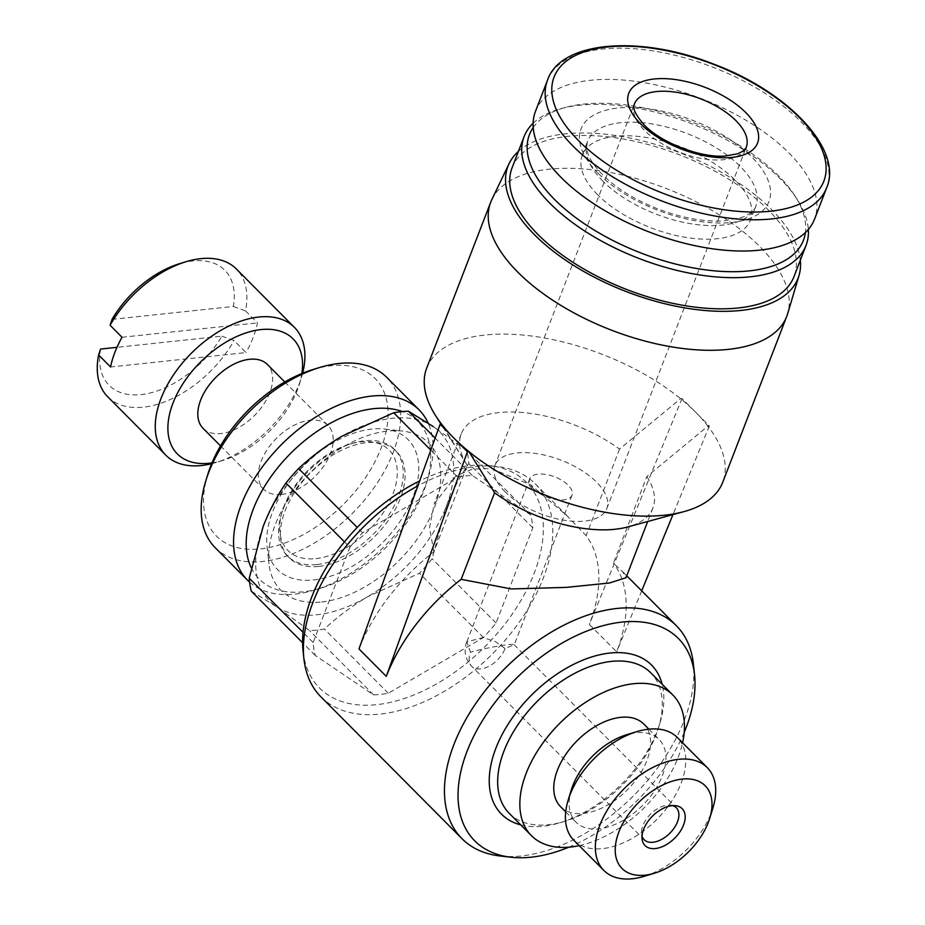 <?xml version="1.0" encoding="UTF-8"?>
<svg xmlns="http://www.w3.org/2000/svg" width="925" height="925" viewBox="0 0 925 925"><rect width="100%" height="100%" fill="white"/><g stroke="black" fill="none" stroke-linecap="round" stroke-linejoin="round"><path stroke-width="0.69" stroke-dasharray="4.62 3.47" d="M112.041 319.368L233.32 306.464A81.597 48.852 135.2 0 0 179.612 263.66M233.32 306.464L245.507 310.858A90.662 54.286 135.2 0 0 236.349 268.978M349.87 547.299A133.304 79.816 -44.8 0 1 362.531 532.812L457.609 477.057A133.304 79.816 -44.8 0 1 472.351 475.485L530.696 514.913A133.304 79.816 -44.8 0 1 532.777 527.84L496.043 623.034A133.304 79.816 -44.8 0 1 483.393 637.533L388.303 693.288A133.304 79.816 -44.8 0 1 373.573 694.848L315.217 655.42A133.304 79.816 -44.8 0 1 313.136 642.493L349.87 547.299L344.482 541.888M313.136 642.493L303.053 632.353M315.217 655.42L302.591 642.725M251.299 591.156L276.124 606.499L309.644 630.584A133.304 79.816 135.2 0 0 324.386 629.012C337.151 617.067 351.546 606.314 367.583 596.764L419.464 573.257A133.304 79.816 135.2 0 0 432.125 558.758L446.139 506.796C452.498 490.689 460.072 476.283 468.859 463.575A133.304 79.816 135.2 0 0 466.778 450.648L433.258 426.564A119.973 71.838 135.2 0 0 341.799 436.288A119.973 71.838 135.2 0 0 263.232 526.256A119.973 71.838 135.2 0 0 276.124 606.499A119.973 71.838 135.2 0 0 367.583 596.764A119.973 71.838 135.2 0 0 446.139 506.796A119.973 71.838 135.2 0 0 433.258 426.564M373.573 694.848L309.644 630.584M388.303 693.288L324.386 629.012M483.393 637.533L419.464 573.257M496.043 623.034L432.125 558.758M532.777 527.84L468.859 463.575M530.696 514.913L466.778 450.648M472.351 475.485L435.143 438.08M457.609 477.057L430.807 450.105M362.531 532.812L357.223 527.47M505.096 648.541L495.349 641.592L483.151 637.568L466.801 641.881L470.536 652.206A22.663 13.574 135.2 0 0 471.75 666.358A22.663 13.574 135.2 0 0 480.653 668.937A22.663 13.574 135.2 0 0 505.096 648.541L514.15 644.713C513.514 643.002 485.729 647.778 470.536 652.218M533.575 488.851A22.663 10.846 -158.9 0 1 529.713 478.849A22.663 10.846 -158.9 0 1 554.757 476.884A22.663 10.846 -158.9 0 1 571.997 495.164A22.663 10.846 -158.9 0 1 555.705 499.546A22.663 10.846 -158.9 0 1 533.575 488.851M426.726 368.011A158.649 75.943 -158.9 0 1 529.678 335.787A158.649 75.943 -158.9 0 1 680.603 398.687A158.649 75.943 -158.9 0 1 695.669 412.261A158.649 75.943 -158.9 0 1 707.914 426.136L646.841 476.548L613.437 563.128L622.675 571.754L625.994 577.743M646.841 476.548A102.744 49.187 -158.9 0 1 652.923 507.906A102.744 49.187 -158.9 0 1 627.763 526.938M358.981 648.899A151.099 90.477 -44.8 0 1 433.883 551.867L467.287 465.287A102.744 49.187 -158.9 0 1 467.056 464.928A102.744 49.187 -158.9 0 1 461.205 433.929A102.744 49.187 -158.9 0 1 619.53 449.087L680.603 398.687L682.014 398.536L709.325 425.986L707.914 426.136A158.649 75.943 -158.9 0 1 722.749 482.237M433.883 551.867L429.535 527.724L434.264 503.755L455.979 475.901L472.49 469.079L491.372 468.547L530.765 484.873L567.175 515.953L586.126 535.668A151.099 90.477 -44.8 0 1 589.341 624.398L616.651 651.847A151.099 90.477 -44.8 0 0 613.437 563.128M619.53 449.087L586.126 535.668M535.471 111.37A149.584 71.607 -158.9 0 1 700.803 98.42A149.584 71.607 -158.9 0 1 814.578 219.075M597.689 194.817A90.176 43.163 -158.9 0 1 582.299 155.042A90.176 43.163 -158.9 0 1 681.968 147.225A90.176 43.163 -158.9 0 1 750.557 219.965A90.176 43.163 -158.9 0 1 685.726 237.378A90.176 43.163 -158.9 0 1 597.689 194.817M533.228 127.511A146.821 70.277 -158.9 0 1 565.395 107.439A146.821 70.277 -158.9 0 1 795.049 196.054A146.821 70.277 -158.9 0 1 805.397 232.533M533.124 123.256A151.099 72.323 -158.9 0 1 561.105 108.607A151.099 72.323 -158.9 0 1 797.442 199.812A151.099 72.323 -158.9 0 1 808.334 229.446M512.092 167.76A151.099 72.323 -158.9 0 1 679.089 154.672A151.099 72.323 -158.9 0 1 794.02 276.552M518.405 151.388A155.481 74.428 -158.9 0 1 679.852 152.718A155.481 74.428 -158.9 0 1 800.333 260.168M491.869 199.511A158.649 75.943 -158.9 0 1 666.069 188.434A158.649 75.943 -158.9 0 1 787.672 313.656M467.287 465.287L441.549 424.113M500.078 855.983A151.099 90.477 135.2 0 0 521.423 855.949A151.099 90.477 135.2 0 0 693.345 663.757M320.952 696.872A151.099 90.477 135.2 0 0 380.325 714.077A151.099 90.477 135.2 0 0 522.371 617.657A151.099 90.477 135.2 0 0 535.205 483.763A151.099 90.477 135.2 0 0 497.176 466.512A151.099 90.477 135.2 0 0 417.892 485.845M303.088 651.223A145.861 87.343 135.2 0 0 376.857 704.642A145.861 87.343 135.2 0 0 529.158 584.982A145.861 87.343 135.2 0 0 489.66 465.657A145.861 87.343 135.2 0 0 419.672 480.919M568.759 847.207A143.537 85.944 135.2 0 0 684.211 732.392M520.74 824.892A105.762 63.328 135.2 0 0 543.137 826.245A105.762 63.328 135.2 0 0 560.157 822.718A105.762 63.328 135.2 0 0 659.756 723.651A105.762 63.328 135.2 0 0 662.15 684.246M509.27 813.364A99.727 59.709 135.2 0 0 548.456 824.73A99.727 59.709 135.2 0 0 564.504 821.4A99.727 59.709 135.2 0 0 658.415 727.998A99.727 59.709 135.2 0 0 650.691 672.718M579.189 845.658A99.727 59.709 135.2 0 0 682.592 742.81M560.585 806.704A58.645 35.115 135.2 0 0 583.629 813.387A58.645 35.115 135.2 0 0 638.759 775.959A58.645 35.115 135.2 0 0 643.742 723.997M571.407 789.649A58.645 35.115 135.2 0 0 575.951 822.152A58.645 35.115 135.2 0 0 598.995 828.835A58.645 35.115 135.2 0 0 654.125 791.407A58.645 35.115 135.2 0 0 659.109 739.445A58.645 35.115 135.2 0 0 626.63 734.716M573.893 840.328A72.913 43.66 135.2 0 0 602.545 848.63A72.913 43.66 135.2 0 0 671.099 802.091A72.913 43.66 135.2 0 0 677.297 737.479M644.228 876.31A72.913 43.66 135.2 0 0 712.897 808.011M682.014 398.536L589.341 624.398M709.325 425.986L672.961 514.624M641.696 590.832L616.651 651.847M321.715 601.978A104.317 62.461 135.2 0 0 430.645 516.393A104.317 62.461 135.2 0 0 402.398 431.05A104.317 62.461 135.2 0 0 310.638 472.236A104.317 62.461 135.2 0 0 268.955 563.764A104.317 62.461 135.2 0 0 321.715 601.978M100.571 349.072A81.597 48.852 135.2 0 0 141.155 394.593A81.597 48.852 135.2 0 0 221.861 336.168L116.966 347.326M221.861 336.168L234.048 340.562L245.992 352.575L110.572 366.982M107.786 396.848A90.662 54.286 135.2 0 0 143.41 407.173A90.662 54.286 135.2 0 0 234.048 340.562M211.652 463.691A90.662 54.286 135.2 0 0 216.034 462.488A90.662 54.286 135.2 0 0 301.4 377.573A90.662 54.286 135.2 0 0 302.637 373.203M245.507 310.858L257.462 322.871A90.662 54.286 -44.8 0 1 245.992 352.575M211.975 462.916A81.597 48.852 135.2 0 0 222.555 460.511A81.597 48.852 135.2 0 0 299.399 384.095A81.597 48.852 135.2 0 0 301.851 373.527M203.084 428.368A45.325 27.137 135.2 0 0 220.89 433.536A45.325 27.137 135.2 0 0 263.498 404.607A45.325 27.137 135.2 0 0 267.36 364.438M281.478 494.459A45.325 27.137 135.2 0 0 324.097 465.529A45.325 27.137 135.2 0 0 327.947 425.361A45.325 27.137 135.2 0 0 276.668 438.08A45.325 27.137 135.2 0 0 263.671 489.29A45.325 27.137 135.2 0 0 281.478 494.459M207.859 474.201A111.809 66.947 135.2 0 0 260.468 548.907A111.809 66.947 135.2 0 0 384.199 438.982A111.809 66.947 135.2 0 0 313.159 369.468M215.224 547.716A120.874 72.381 135.2 0 0 262.723 561.487A120.874 72.381 135.2 0 0 376.359 484.342A120.874 72.381 135.2 0 0 386.627 377.238M249.588 582.149A120.874 72.381 135.2 0 0 295.144 594.093A120.874 72.381 135.2 0 0 314.592 590.058A120.874 72.381 135.2 0 0 428.437 476.837A120.874 72.381 135.2 0 0 428.171 423.176M251.253 567.777A111.809 66.947 135.2 0 0 303.134 591.815A111.809 66.947 135.2 0 0 321.125 588.08A111.809 66.947 135.2 0 0 426.425 483.347A111.809 66.947 135.2 0 0 402.34 411.59M315.945 558.607A71.271 42.677 135.2 0 0 394.813 488.539A71.271 42.677 135.2 0 0 349.534 444.22A71.271 42.677 135.2 0 0 282.414 510.982A71.271 42.677 135.2 0 0 315.945 558.607M317.009 564.539A75.549 45.232 135.2 0 0 388.038 516.323A75.549 45.232 135.2 0 0 394.455 449.377A75.549 45.232 135.2 0 0 352.61 443.295A75.549 45.232 135.2 0 0 281.466 514.057A75.549 45.232 135.2 0 0 287.328 555.925A75.549 45.232 135.2 0 0 317.009 564.539M318.859 566.401A75.549 45.232 135.2 0 0 389.887 518.185A75.549 45.232 135.2 0 0 396.305 451.238A75.549 45.232 135.2 0 0 310.846 472.444A75.549 45.232 135.2 0 0 289.178 557.787A75.549 45.232 135.2 0 0 318.859 566.401M313.633 579.963A92.107 55.153 135.2 0 0 409.798 504.403A92.107 55.153 135.2 0 0 384.869 429.05A92.107 55.153 135.2 0 0 303.851 465.414A92.107 55.153 135.2 0 0 267.048 546.224A92.107 55.153 135.2 0 0 313.633 579.963M505.154 491.869A59.952 28.698 -158.9 0 1 494.921 465.425A59.952 28.698 -158.9 0 1 561.186 460.234A59.952 28.698 -158.9 0 1 606.788 508.588A59.952 28.698 -158.9 0 1 563.683 520.174A59.952 28.698 -158.9 0 1 505.154 491.869M672.845 805.629A22.663 13.574 135.2 0 0 670.567 805.132A22.663 13.574 135.2 0 0 650.622 814.069A22.663 13.574 135.2 0 0 641.568 833.957A22.663 13.574 135.2 0 0 642.054 836.246M122.031 337.278L257.462 322.871M547.519 80.128A149.584 71.607 -158.9 0 1 712.851 67.178A149.584 71.607 -158.9 0 1 826.626 187.833M598.221 173.391A100.756 48.227 -158.9 0 1 664.138 111.59A100.756 48.227 -158.9 0 1 762.697 210.68A100.756 48.227 -158.9 0 1 598.221 173.391M602.938 181.196A90.176 43.163 -158.9 0 1 587.548 141.421A90.176 43.163 -158.9 0 1 687.217 133.616A90.176 43.163 -158.9 0 1 755.806 206.344A90.176 43.163 -158.9 0 1 690.975 223.758A90.176 43.163 -158.9 0 1 602.938 181.196M606.788 508.588L746.244 147.202A59.952 28.698 -158.9 0 1 703.139 158.776A59.952 28.698 -158.9 0 1 644.598 130.483A59.952 28.698 -158.9 0 1 634.365 104.028L494.921 465.425M529.713 478.849L466.767 641.962M571.997 495.164L514.196 644.956M652.923 507.906L647.673 521.515M461.205 433.929L434.264 503.767M582.299 155.042L587.548 141.421L586.67 146.104L587.19 150.752C588.416 157.308 593.48 165.251 602.372 174.594C616.038 188.145 634.4 199.534 657.478 208.761C681.69 217.93 703.717 221.988 723.547 220.913L743.006 217.051C750.614 213.663 754.881 210.102 755.806 206.344L750.557 219.965M565.395 107.439L561.105 108.607M795.049 196.054L797.442 199.812M467.056 464.928L441.04 424.17M535.205 483.763L567.198 515.93M622.698 571.731L626.722 575.778M489.66 465.657L497.176 466.512M658.415 727.998L659.756 723.651M564.504 821.4L560.157 822.718M565.718 811.861L575.951 822.152M648.864 729.154L659.109 739.445M299.399 384.095L301.4 377.573M222.555 460.511L216.034 462.488M220.508 445.896L263.671 489.29M284.784 381.967L327.947 425.361M426.425 483.347L428.437 476.837M321.125 588.08L314.592 590.058M282.414 510.982L281.466 514.057M349.534 444.22L352.61 443.295M287.328 555.925L289.178 557.787M394.455 449.377L396.305 451.238M267.048 546.224L268.955 563.764M384.869 429.05L402.398 431.05M466.801 641.881A22.663 22.663 0 0 0 471.75 666.358L644.124 839.68M514.15 644.713L676.268 807.71M641.568 833.957L642.112 838.975M670.567 805.132L675.574 805.698"/><path stroke-width="1.39" d="M302.637 373.203A90.662 54.286 135.2 0 0 294.37 327.323L236.349 268.978A90.662 54.286 135.2 0 0 186.133 261.683L179.612 263.66A81.597 48.852 135.2 0 0 112.041 319.368L110.087 325.265L122.031 337.278A90.662 54.286 -44.8 0 0 110.572 366.982L98.628 354.969A90.662 54.286 135.2 0 0 107.786 396.848L165.818 455.192A90.662 54.286 135.2 0 0 201.442 465.518A90.662 54.286 135.2 0 0 211.652 463.691M186.133 261.683A90.662 54.286 135.2 0 0 110.087 325.265M344.482 541.888L285.952 483.035C277.165 495.742 269.591 510.149 263.232 526.256L249.218 578.217A133.304 79.816 135.2 0 0 251.299 591.156L302.591 642.725M303.053 632.353L249.218 578.217M433.258 426.564L408.422 411.209A133.304 79.816 135.2 0 0 393.692 412.781L341.799 436.288C325.785 445.838 311.39 456.58 298.602 468.536A133.304 79.816 135.2 0 0 285.952 483.035M435.143 438.08L408.422 411.209M430.807 450.105L393.692 412.781M357.223 527.47L298.602 468.536M800.333 260.168A155.481 74.428 -158.9 0 1 799.027 275.442L787.672 313.656A158.649 75.943 -158.9 0 1 786.736 316.396L722.749 482.237A158.649 75.943 -158.9 0 1 683.91 511.629L627.763 526.938A102.744 49.187 -158.9 0 1 494.597 492.748L461.182 579.327L511.317 588.947L566.273 587.387L609.448 583.004L625.994 577.743L647.673 521.515M683.91 511.629A158.649 75.943 -158.9 0 1 468.859 451.573A158.649 75.943 -158.9 0 1 453.793 437.999A158.649 75.943 -158.9 0 1 441.549 424.113A158.649 75.943 -158.9 0 1 435.744 415.88A158.649 75.943 -158.9 0 1 426.726 368.011L490.712 202.17A158.649 75.943 -158.9 0 1 491.869 199.511L509.12 163.575A155.481 74.428 -158.9 0 1 518.405 151.388M494.597 492.748L468.859 451.573L467.449 451.724L386.292 676.36A151.099 90.477 -44.8 0 1 461.182 579.327M640.551 123.788A69.017 33.034 -158.9 0 1 685.714 81.446A69.017 33.034 -158.9 0 1 753.239 149.33A69.017 33.034 -158.9 0 1 640.551 123.788M826.626 187.833L814.578 219.075A149.584 71.607 -158.9 0 1 707.035 247.958A149.584 71.607 -158.9 0 1 560.989 177.357A149.584 71.607 -158.9 0 1 535.471 111.37L547.519 80.128C560.504 41.163 639.337 34.549 713.846 64.183C789.071 92.246 843.23 150.185 826.626 187.833A149.584 71.607 -158.9 0 1 719.083 216.716A149.584 71.607 -158.9 0 1 573.049 146.115A149.584 71.607 -158.9 0 1 547.519 80.128M805.397 232.533A146.821 70.277 -158.9 0 1 705.532 269.846A146.821 70.277 -158.9 0 1 554.503 199.407A146.821 70.277 -158.9 0 1 533.228 127.511M808.334 229.446A151.099 72.323 -158.9 0 1 806.045 245.391A151.099 72.323 -158.9 0 1 697.404 274.575A151.099 72.323 -158.9 0 1 549.889 203.257A151.099 72.323 -158.9 0 1 524.105 136.611A151.099 72.323 -158.9 0 1 533.124 123.256M806.045 245.391L794.02 276.552A151.099 72.323 -158.9 0 1 685.39 305.724A151.099 72.323 -158.9 0 1 537.876 234.407A151.099 72.323 -158.9 0 1 512.092 167.76L524.105 136.611M799.027 275.442A155.481 74.428 -158.9 0 1 689.056 308.58A155.481 74.428 -158.9 0 1 534.534 234.765A155.481 74.428 -158.9 0 1 509.12 163.575M786.736 316.396A158.649 75.943 -158.9 0 1 672.672 347.037A158.649 75.943 -158.9 0 1 517.792 272.147A158.649 75.943 -158.9 0 1 490.712 202.17M684.211 732.392A143.537 85.944 135.2 0 0 694.536 674.603L693.345 663.757A151.099 90.477 135.2 0 0 676.302 625.635A151.099 90.477 135.2 0 0 505.374 668.035A151.099 90.477 135.2 0 0 462.049 838.732A151.099 90.477 135.2 0 0 500.078 855.983L510.924 857.221A143.537 85.944 135.2 0 0 531.193 857.186A143.537 85.944 135.2 0 0 568.759 847.207M417.892 485.845A151.099 90.477 135.2 0 0 303.909 658.739A151.099 90.477 135.2 0 0 320.952 696.872L462.049 838.732M441.549 424.113L440.138 424.263L358.981 648.899L386.292 676.36M419.672 480.919A145.861 87.343 135.2 0 0 303.088 651.223L303.909 658.739M694.536 674.603A143.537 85.944 135.2 0 0 515.953 678.673A143.537 85.944 135.2 0 0 510.924 857.221M662.15 684.246A105.762 63.328 135.2 0 0 531.91 694.71A105.762 63.328 135.2 0 0 520.74 824.892M682.592 742.81A99.727 59.709 135.2 0 0 672.868 695.033L650.691 672.718A99.727 59.709 135.2 0 0 537.876 700.711A99.727 59.709 135.2 0 0 509.27 813.364L531.459 835.68A99.727 59.709 135.2 0 0 570.644 847.034A99.727 59.709 135.2 0 0 579.189 845.658M672.868 695.033A99.727 59.709 135.2 0 0 560.064 723.015A99.727 59.709 135.2 0 0 531.459 835.68M648.864 729.154L643.742 723.997A58.645 35.115 135.2 0 0 577.408 740.451A58.645 35.115 135.2 0 0 560.585 806.704L565.718 811.861M709.741 818.278L712.897 808.011A72.913 43.66 135.2 0 0 707.243 767.6L677.297 737.479A72.913 43.66 135.2 0 0 636.909 731.606L626.63 734.716A58.645 35.115 135.2 0 0 571.407 789.649L568.239 799.905A72.913 43.66 135.2 0 0 573.893 840.328L603.852 870.448A72.913 43.66 135.2 0 0 632.503 878.75A72.913 43.66 135.2 0 0 644.228 876.31L654.507 873.2A58.645 35.115 135.2 0 0 709.741 818.278A58.645 35.115 135.2 0 0 679.563 779.44A58.645 35.115 135.2 0 0 618.397 833.252A58.645 35.115 135.2 0 0 645.072 875.166A58.645 35.115 135.2 0 0 654.507 873.2M636.909 731.606A72.913 43.66 135.2 0 0 568.239 799.905M707.243 767.6A72.913 43.66 135.2 0 0 624.757 788.065A72.913 43.66 135.2 0 0 603.852 870.448M655.339 848.549A26.154 15.656 135.2 0 0 682.65 827.1A26.154 15.656 135.2 0 0 675.574 805.698A26.154 15.656 135.2 0 0 652.564 816.023A26.154 15.656 135.2 0 0 642.112 838.975A26.154 15.656 135.2 0 0 655.339 848.549M440.138 424.263L467.449 451.724M672.961 514.624L641.696 590.832M116.966 347.326L100.571 349.072L98.628 354.969M294.37 327.323A90.662 54.286 135.2 0 0 191.822 352.772A90.662 54.286 135.2 0 0 165.818 455.192M301.851 373.527A81.597 48.852 135.2 0 0 250.374 331.589A81.597 48.852 135.2 0 0 171.102 408.538A81.597 48.852 135.2 0 0 209.432 463.24A81.597 48.852 135.2 0 0 211.975 462.916M284.784 381.967L267.36 364.438A45.325 27.137 135.2 0 0 216.08 377.157A45.325 27.137 135.2 0 0 203.084 428.368L220.508 445.896M428.171 423.176A120.874 72.381 135.2 0 0 419.06 409.833L386.627 377.238A120.874 72.381 135.2 0 0 319.68 367.491L313.159 369.468A111.809 66.947 135.2 0 0 207.859 474.201L205.847 480.711A120.874 72.381 135.2 0 0 215.224 547.716L247.657 580.322A120.874 72.381 135.2 0 0 249.588 582.149M319.68 367.491A120.874 72.381 135.2 0 0 205.847 480.711M419.06 409.833A120.874 72.381 135.2 0 0 282.31 443.757A120.874 72.381 135.2 0 0 247.657 580.322M402.34 411.59A111.809 66.947 135.2 0 0 288.727 455.32A111.809 66.947 135.2 0 0 251.253 567.777M642.054 836.246A22.663 13.574 135.2 0 0 644.124 839.68A22.663 13.574 135.2 0 0 653.038 842.259A22.663 13.574 135.2 0 0 674.337 827.794A22.663 13.574 135.2 0 0 676.268 807.71A22.663 13.574 135.2 0 0 672.845 805.629M578.738 140.831A144.589 69.213 -158.9 0 1 673.342 52.135A144.589 69.213 -158.9 0 1 814.786 194.354A144.589 69.213 -158.9 0 1 578.738 140.831M634.365 104.028A59.952 28.698 -158.9 0 1 700.641 98.836A59.952 28.698 -158.9 0 1 746.244 147.202C746.406 148.89 743.561 151.087 737.711 153.793L724.899 156.059C700.132 157.99 660.473 142.404 644.112 124.817C629.081 107.3 634.932 104.93 634.365 104.028M441.04 424.17L435.744 415.88M626.722 575.778L676.302 625.635"/></g></svg>
